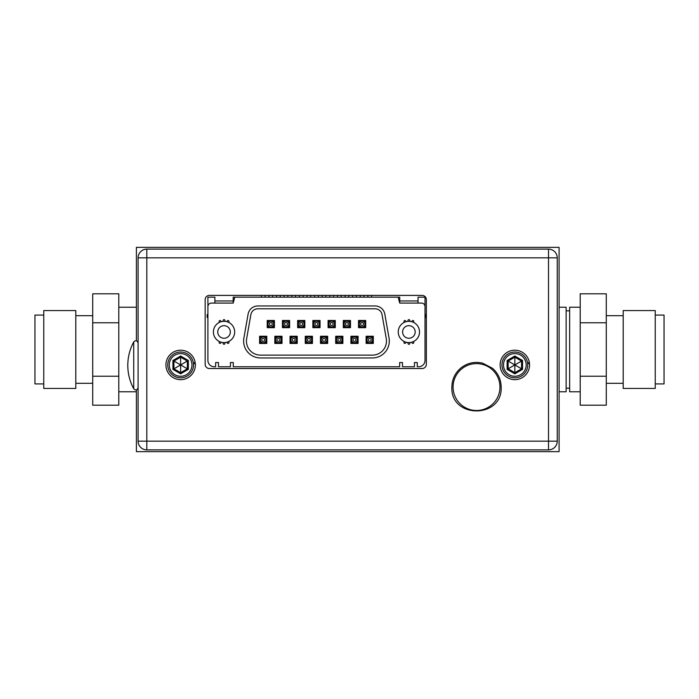 <?xml version="1.0" encoding="UTF-8"?>
<svg xmlns="http://www.w3.org/2000/svg" width="699" height="699" viewBox="0 0 699 699"><rect width="100%" height="100%" fill="white"/><g stroke="black" fill="none" stroke-linecap="round" stroke-linejoin="round"><path stroke-width="1.05" d="M527.562 362.816L529.414 362.816A14.723 14.723 0 0 1 514.84 379.653A14.723 14.723 0 0 1 500.117 364.93A14.723 14.723 0 0 1 513.782 350.243A14.723 14.723 0 0 1 529.414 362.816L529.501 363.515L527.658 363.515M501.952 364.93A12.888 12.888 0 0 1 514.84 352.034A12.888 12.888 0 0 1 527.736 364.93A12.888 12.888 0 0 1 514.84 377.818A12.888 12.888 0 0 1 501.952 364.93M205.157 364.293L205.157 299.626A4.229 4.229 0 0 1 209.377 295.397L422.135 295.397A4.229 4.229 0 0 1 426.355 299.626L426.355 364.293A4.229 4.229 0 0 1 422.135 368.522L209.377 368.522A4.229 4.229 0 0 1 205.157 364.293M193.448 363.515L195.292 363.515A14.723 14.723 0 0 0 195.204 362.816L195.292 363.515A14.723 14.723 0 0 1 180.639 379.653A14.723 14.723 0 0 1 165.916 364.93A14.723 14.723 0 0 1 179.573 350.243A14.723 14.723 0 0 1 195.204 362.816L193.352 362.816M146.825 249.115L548.514 249.115A8.738 8.738 0 0 1 557.252 257.844L557.252 441.156A8.738 8.738 0 0 1 548.514 449.885L146.825 449.885A8.738 8.738 0 0 1 138.087 441.156L138.087 257.844A8.738 8.738 0 0 1 146.825 249.115L146.825 441.156L548.514 441.156L548.514 257.844L138.087 257.844M136.392 340.78L136.392 247.35L559.086 247.35L559.086 451.65L136.392 451.65L136.392 389.92M92.714 322.772L92.714 405.193L118.786 405.193L118.786 293.807L92.714 293.807L92.714 322.772L118.786 322.772M92.714 376.228L118.786 376.228M75.807 388.443L75.807 310.557L43.757 310.557L43.757 388.443L75.807 388.443M43.757 315.066L34.95 315.066L34.95 383.934L43.757 383.934M559.086 391.772L566.129 391.772L566.129 307.228L559.086 307.228M529.562 364.563L529.501 366.337M195.353 364.563L195.292 366.337M167.743 364.93A12.888 12.888 0 0 1 180.639 352.034A12.888 12.888 0 0 1 193.527 364.93A12.888 12.888 0 0 1 180.639 377.818A12.888 12.888 0 0 1 167.743 364.93M191.98 364.93A11.341 11.341 0 0 1 180.639 376.272A11.341 11.341 0 0 1 169.298 364.93A11.341 11.341 0 0 1 180.639 353.589A11.341 11.341 0 0 1 191.98 364.93M173.929 361.06L172.924 360.474L180.639 356.018L180.639 357.18L173.929 361.06L173.929 368.801L180.639 372.672L187.341 368.801L187.341 361.06L180.639 357.18L180.639 364.93L173.929 361.06M172.924 369.378L180.639 373.834L180.639 364.93L188.346 360.474L188.346 369.378L180.639 364.93L172.924 369.378L172.924 360.474M526.181 364.93A11.341 11.341 0 0 1 514.84 376.272A11.341 11.341 0 0 1 503.498 364.93A11.341 11.341 0 0 1 514.84 353.589A11.341 11.341 0 0 1 526.181 364.93M508.138 361.06L507.125 360.474L514.84 356.018L514.84 357.18L508.138 361.06L508.138 368.801L514.84 372.672L521.55 368.801L521.55 361.06L514.84 357.18L514.84 364.93L508.138 361.06M507.125 369.378L514.84 373.834L514.84 364.93L522.555 360.474L522.555 369.378L514.84 364.93L507.125 369.378L507.125 360.474M207.14 317.442L207.14 314.629L207.14 317.442L207.9 317.442M207.9 314.629L207.14 314.629M233.186 297.154L233.186 303.078L234.777 297.154L233.186 297.154M233.186 300.963L214.873 300.963M232.138 300.963L215.93 300.963M230.443 366.757L230.443 362.536L230.443 366.757L218.464 366.757L218.464 362.536L215.65 362.536L215.65 366.757L214.243 366.757A6.343 6.343 0 0 1 207.9 360.422L207.9 306.599A3.521 3.521 0 0 1 211.421 303.078L233.186 303.078M234.777 297.154L398.142 297.154L399.732 303.078L421.497 303.078A3.521 3.521 0 0 1 425.018 306.599L425.018 360.422A6.343 6.343 0 0 1 418.684 366.757L417.268 366.757L417.268 362.536L414.455 362.536L414.455 366.757L402.475 366.757L402.475 362.536L399.662 362.536L399.662 366.757L233.265 366.757L233.265 362.536L230.443 362.536M372.392 357.958A16.907 16.907 0 0 0 389.299 341.042A16.907 16.907 0 0 1 372.392 357.958L260.526 357.958A16.907 16.907 0 0 1 243.872 338.106L248.101 314.113A9.865 9.865 0 0 1 257.817 305.961L375.101 305.961A9.865 9.865 0 0 1 384.817 314.113L389.046 338.106A16.907 16.907 0 0 1 389.299 341.042M227.149 342.126L227.149 342.527A0.882 0.882 0 0 0 228.031 343.41A0.882 0.882 0 0 0 228.914 342.527L228.914 341.409M228.914 322.51L228.914 321.391A0.882 0.882 0 0 0 228.031 320.509A0.882 0.882 0 0 0 227.149 321.391L227.149 321.785M224.912 321.357L224.912 320.509A0.882 0.882 0 0 0 224.029 319.635A0.882 0.882 0 0 0 223.156 320.509L223.156 321.357M220.91 321.785L220.91 321.391A0.882 0.882 0 0 0 220.028 320.509A0.882 0.882 0 0 0 219.154 321.391L219.154 322.51M219.154 341.409L219.154 342.527A0.882 0.882 0 0 0 220.028 343.41A0.882 0.882 0 0 0 220.91 342.527L220.91 342.126M223.156 342.562L223.156 343.41A0.882 0.882 0 0 0 224.029 344.284A0.882 0.882 0 0 0 224.912 343.41L224.912 342.562M413.764 341.409L413.764 342.527A0.882 0.882 0 0 1 412.891 343.41A0.882 0.882 0 0 1 412.008 342.527L412.008 342.126M412.008 321.785L412.008 321.391A0.882 0.882 0 0 1 412.891 320.509A0.882 0.882 0 0 1 413.764 321.391L413.764 322.51M408.006 321.357L408.006 320.509A0.882 0.882 0 0 1 408.889 319.635A0.882 0.882 0 0 1 409.771 320.509L409.771 321.357M404.005 322.51L404.005 321.391A0.882 0.882 0 0 1 404.887 320.509A0.882 0.882 0 0 1 405.769 321.391L405.769 321.785M405.769 342.126L405.769 342.527A0.882 0.882 0 0 1 404.887 343.41A0.882 0.882 0 0 1 404.005 342.527L404.005 341.409M409.771 342.562L409.771 343.41A0.882 0.882 0 0 1 408.889 344.284A0.882 0.882 0 0 1 408.006 343.41L408.006 342.562M414.455 366.757L414.455 362.536M402.475 366.757L402.475 362.536M207.9 306.599L207.9 297.154L214.873 297.154L214.873 303.078M207.9 332.191L207.9 331.719M217.738 331.955A6.3 6.3 0 0 0 224.029 338.255A6.3 6.3 0 0 0 230.329 331.955A6.3 6.3 0 0 0 224.029 325.664A6.3 6.3 0 0 0 217.738 331.955M224.029 342.597A10.634 10.634 0 0 1 213.396 331.955A10.634 10.634 0 0 1 224.029 321.322A10.634 10.634 0 0 1 234.672 331.955A10.634 10.634 0 0 1 224.029 342.597M398.142 297.154L399.732 297.154L399.732 303.078M425.018 331.719L425.018 332.191M425.018 306.599L425.018 297.154L418.046 297.154L418.046 303.078M418.046 300.963L399.732 300.963M416.988 300.963L400.789 300.963M425.018 317.442L425.787 317.442L425.787 314.629L425.018 314.629M402.589 331.955A6.3 6.3 0 0 0 408.889 338.255A6.3 6.3 0 0 0 415.189 331.955A6.3 6.3 0 0 0 408.889 325.664A6.3 6.3 0 0 0 402.589 331.955M408.889 342.597A10.634 10.634 0 0 1 398.247 331.955A10.634 10.634 0 0 1 408.889 321.322A10.634 10.634 0 0 1 419.522 331.955A10.634 10.634 0 0 1 408.889 342.597M218.464 366.757L218.464 362.536M260.526 355.136L372.392 355.136A14.094 14.094 0 0 0 386.267 338.596L382.038 314.602A7.042 7.042 0 0 0 375.101 308.783L257.817 308.783A7.042 7.042 0 0 0 250.88 314.602L246.651 338.596A14.094 14.094 0 0 0 260.526 355.136A14.094 14.094 0 0 1 246.432 341.042M320.055 320.474L320.055 327.665L312.864 327.665L312.864 320.474L320.055 320.474L319.347 321.182L319.347 326.957L313.571 326.957L313.571 321.182L319.347 321.182M304.834 320.474L304.834 327.665L297.652 327.665L297.652 320.474L304.834 320.474L304.135 321.182L304.135 326.957L298.351 326.957L298.351 321.182L304.135 321.182M289.622 320.474L289.622 327.665L282.431 327.665L282.431 320.474L289.622 320.474L288.914 321.182L288.914 326.957L283.139 326.957L283.139 321.182L288.914 321.182M274.401 320.474L274.401 327.665L267.219 327.665L267.219 320.474L274.401 320.474L273.702 321.182L273.702 326.957L267.918 326.957L267.918 321.182L273.702 321.182M335.267 320.474L335.267 327.665L328.084 327.665L328.084 320.474L335.267 320.474L334.568 321.182L334.568 326.957L328.792 326.957L328.792 321.182L334.568 321.182M350.487 320.474L350.487 327.665L343.296 327.665L343.296 320.474L350.487 320.474L349.78 321.182L349.78 326.957L344.004 326.957L344.004 321.182L349.78 321.182M365.699 320.474L365.699 327.665L358.517 327.665L358.517 320.474L365.699 320.474L365 321.182L365 326.957L359.225 326.957L359.225 321.182L365 321.182M312.444 336.254L312.444 343.445L305.262 343.445L305.262 336.254L312.444 336.254L311.737 336.962L311.737 342.737L305.961 342.737L305.961 336.962L311.737 336.962M297.224 336.254L297.224 343.445L290.041 343.445L290.041 336.254L297.224 336.254L296.525 336.962L296.525 342.737L290.749 342.737L290.749 336.962L296.525 336.962M282.012 336.254L282.012 343.445L274.829 343.445L274.829 336.254L282.012 336.254L281.304 336.962L281.304 342.737L275.528 342.737L275.528 336.962L281.304 336.962M266.791 336.254L266.791 343.445L259.609 343.445L259.609 336.254L266.791 336.254L266.092 336.962L266.092 342.737L260.316 342.737L260.316 336.962L266.092 336.962M327.665 343.445L320.474 343.445L320.474 336.254L327.665 336.254L327.665 343.445L326.957 342.737L321.182 342.737L321.182 339.845A2.892 2.892 0 0 1 324.065 336.962A2.892 2.892 0 0 1 326.957 339.845A2.892 2.892 0 0 1 324.065 342.737A2.892 2.892 0 0 1 321.182 339.845L321.182 336.962L326.957 336.962L326.957 342.737M342.877 343.445L335.695 343.445L335.695 336.254L342.877 336.254L342.877 343.445L342.169 342.737L336.394 342.737L336.394 339.845A2.892 2.892 0 0 1 339.286 336.962A2.892 2.892 0 0 1 342.169 339.845A2.892 2.892 0 0 1 339.286 342.737A2.892 2.892 0 0 1 336.394 339.845L336.394 336.962L342.169 336.962L342.169 342.737M358.098 343.445L350.907 343.445L350.907 336.254L358.098 336.254L358.098 343.445L357.39 342.737L351.614 342.737L351.614 339.845A2.892 2.892 0 0 1 354.498 336.962A2.892 2.892 0 0 1 357.39 339.845A2.892 2.892 0 0 1 354.498 342.737A2.892 2.892 0 0 1 351.614 339.845L351.614 336.962L357.39 336.962L357.39 342.737M373.31 343.445L366.127 343.445L366.127 336.254L373.31 336.254L373.31 343.445L372.611 342.737L366.826 342.737L366.826 339.845A2.892 2.892 0 0 1 369.719 336.962A2.892 2.892 0 0 1 372.611 339.845A2.892 2.892 0 0 1 369.719 342.737A2.892 2.892 0 0 1 366.826 339.845L366.826 336.962L372.611 336.962L372.611 342.737M320.055 327.665L319.347 326.957M319.347 324.065A2.892 2.892 0 0 1 316.464 326.957A2.892 2.892 0 0 1 313.571 324.065A2.892 2.892 0 0 1 316.464 321.182A2.892 2.892 0 0 1 319.347 324.065M312.864 327.665L313.571 326.957M312.864 320.474L313.571 321.182M314.978 324.065A1.477 1.477 0 0 1 316.464 322.589A1.477 1.477 0 0 1 317.94 324.065A1.477 1.477 0 0 1 316.464 325.551A1.477 1.477 0 0 1 314.978 324.065M304.834 327.665L304.135 326.957M304.135 324.065A2.892 2.892 0 0 1 301.243 326.957A2.892 2.892 0 0 1 298.351 324.065A2.892 2.892 0 0 1 301.243 321.182A2.892 2.892 0 0 1 304.135 324.065M297.652 327.665L298.351 326.957M297.652 320.474L298.351 321.182M299.766 324.065A1.477 1.477 0 0 1 301.243 322.589A1.477 1.477 0 0 1 302.719 324.065A1.477 1.477 0 0 1 301.243 325.551A1.477 1.477 0 0 1 299.766 324.065M289.622 327.665L288.914 326.957M288.914 324.065A2.892 2.892 0 0 1 286.022 326.957A2.892 2.892 0 0 1 283.139 324.065A2.892 2.892 0 0 1 286.022 321.182A2.892 2.892 0 0 1 288.914 324.065M282.431 327.665L283.139 326.957M282.431 320.474L283.139 321.182M284.545 324.065A1.477 1.477 0 0 1 286.022 322.589A1.477 1.477 0 0 1 287.507 324.065A1.477 1.477 0 0 1 286.022 325.551A1.477 1.477 0 0 1 284.545 324.065M274.401 327.665L273.702 326.957M273.702 324.065A2.892 2.892 0 0 1 270.81 326.957A2.892 2.892 0 0 1 267.918 324.065A2.892 2.892 0 0 1 270.81 321.182A2.892 2.892 0 0 1 273.702 324.065M267.219 327.665L267.918 326.957M267.219 320.474L267.918 321.182M269.333 324.065A1.477 1.477 0 0 1 270.81 322.589A1.477 1.477 0 0 1 272.287 324.065A1.477 1.477 0 0 1 270.81 325.551A1.477 1.477 0 0 1 269.333 324.065M335.267 327.665L334.568 326.957M334.568 324.065A2.892 2.892 0 0 1 331.676 326.957A2.892 2.892 0 0 1 328.792 324.065A2.892 2.892 0 0 1 331.676 321.182A2.892 2.892 0 0 1 334.568 324.065M328.084 327.665L328.792 326.957M328.084 320.474L328.792 321.182M330.199 324.065A1.477 1.477 0 0 1 331.676 322.589A1.477 1.477 0 0 1 333.152 324.065A1.477 1.477 0 0 1 331.676 325.551A1.477 1.477 0 0 1 330.199 324.065M350.487 327.665L349.78 326.957M349.78 324.065A2.892 2.892 0 0 1 346.896 326.957A2.892 2.892 0 0 1 344.004 324.065A2.892 2.892 0 0 1 346.896 321.182A2.892 2.892 0 0 1 349.78 324.065M343.296 327.665L344.004 326.957M343.296 320.474L344.004 321.182M345.411 324.065A1.477 1.477 0 0 1 346.896 322.589A1.477 1.477 0 0 1 348.373 324.065A1.477 1.477 0 0 1 346.896 325.551A1.477 1.477 0 0 1 345.411 324.065M365.699 327.665L365 326.957M365 324.065A2.892 2.892 0 0 1 362.108 326.957A2.892 2.892 0 0 1 359.225 324.065A2.892 2.892 0 0 1 362.108 321.182A2.892 2.892 0 0 1 365 324.065M358.517 327.665L359.225 326.957M358.517 320.474L359.225 321.182M360.632 324.065A1.477 1.477 0 0 1 362.108 322.589A1.477 1.477 0 0 1 363.594 324.065A1.477 1.477 0 0 1 362.108 325.551A1.477 1.477 0 0 1 360.632 324.065M312.444 343.445L311.737 342.737M311.737 339.845A2.892 2.892 0 0 1 308.853 342.737A2.892 2.892 0 0 1 305.961 339.845A2.892 2.892 0 0 1 308.853 336.962A2.892 2.892 0 0 1 311.737 339.845M305.262 343.445L305.961 342.737M305.262 336.254L305.961 336.962M307.368 339.845A1.477 1.477 0 0 1 308.853 338.368A1.477 1.477 0 0 1 310.33 339.845A1.477 1.477 0 0 1 308.853 341.33A1.477 1.477 0 0 1 307.368 339.845M297.224 343.445L296.525 342.737M296.525 339.845A2.892 2.892 0 0 1 293.632 342.737A2.892 2.892 0 0 1 290.749 339.845A2.892 2.892 0 0 1 293.632 336.962A2.892 2.892 0 0 1 296.525 339.845M290.041 343.445L290.749 342.737M290.041 336.254L290.749 336.962M292.156 339.845A1.477 1.477 0 0 1 293.632 338.368A1.477 1.477 0 0 1 295.118 339.845A1.477 1.477 0 0 1 293.632 341.33A1.477 1.477 0 0 1 292.156 339.845M282.012 343.445L281.304 342.737M281.304 339.845A2.892 2.892 0 0 1 278.42 342.737A2.892 2.892 0 0 1 275.528 339.845A2.892 2.892 0 0 1 278.42 336.962A2.892 2.892 0 0 1 281.304 339.845M274.829 343.445L275.528 342.737M274.829 336.254L275.528 336.962M276.935 339.845A1.477 1.477 0 0 1 278.42 338.368A1.477 1.477 0 0 1 279.897 339.845A1.477 1.477 0 0 1 278.42 341.33A1.477 1.477 0 0 1 276.935 339.845M266.791 343.445L266.092 342.737M266.092 339.845A2.892 2.892 0 0 1 263.2 342.737A2.892 2.892 0 0 1 260.316 339.845A2.892 2.892 0 0 1 263.2 336.962A2.892 2.892 0 0 1 266.092 339.845M259.609 343.445L260.316 342.737M259.609 336.254L260.316 336.962M261.723 339.845A1.477 1.477 0 0 1 263.2 338.368A1.477 1.477 0 0 1 264.676 339.845A1.477 1.477 0 0 1 263.2 341.33A1.477 1.477 0 0 1 261.723 339.845M320.474 343.445L321.182 342.737M320.474 336.254L321.182 336.962M327.665 336.254L326.957 336.962M322.589 339.845A1.477 1.477 0 0 1 324.065 338.368A1.477 1.477 0 0 1 325.551 339.845A1.477 1.477 0 0 1 324.065 341.33A1.477 1.477 0 0 1 322.589 339.845M335.695 343.445L336.394 342.737M335.695 336.254L336.394 336.962M342.877 336.254L342.169 336.962M337.809 339.845A1.477 1.477 0 0 1 339.286 338.368A1.477 1.477 0 0 1 340.762 339.845A1.477 1.477 0 0 1 339.286 341.33A1.477 1.477 0 0 1 337.809 339.845M350.907 343.445L351.614 342.737M350.907 336.254L351.614 336.962M358.098 336.254L357.39 336.962M353.021 339.845A1.477 1.477 0 0 1 354.498 338.368A1.477 1.477 0 0 1 355.983 339.845A1.477 1.477 0 0 1 354.498 341.33A1.477 1.477 0 0 1 353.021 339.845M366.127 343.445L366.826 342.737M366.127 336.254L366.826 336.962M373.31 336.254L372.611 336.962M368.242 339.845A1.477 1.477 0 0 1 369.719 338.368A1.477 1.477 0 0 1 371.195 339.845A1.477 1.477 0 0 1 369.719 341.33A1.477 1.477 0 0 1 368.242 339.845M655.243 383.934L664.05 383.934L664.05 315.066L655.243 315.066M655.243 349.5L655.243 310.557L623.193 310.557L623.193 388.443L655.243 388.443L655.243 349.5M606.286 405.193L606.286 293.807L580.214 293.807L580.214 405.193L606.286 405.193M606.286 322.772L580.214 322.772M606.286 376.228L580.214 376.228M580.214 307.228L569.65 307.228L569.65 391.772L580.214 391.772M548.514 257.844L548.514 249.115A8.738 8.738 0 0 1 557.252 257.844L548.514 257.844M557.252 441.156A8.738 8.738 0 0 1 548.514 449.885L548.514 441.156L557.252 441.156M146.825 449.885A8.738 8.738 0 0 1 138.087 441.156L146.825 441.156L146.825 449.885M133.727 341.907A49.314 49.314 0 0 0 133.727 388.793L133.727 341.907C135.737 340.063 137.187 340.43 138.087 343.017M453.074 387.045A23.443 23.443 0 0 0 476.517 410.488A23.443 23.443 0 0 0 499.96 387.045A23.443 23.443 0 0 0 476.517 363.611A23.443 23.443 0 0 0 453.074 387.045M180.639 373.834L188.346 369.378M188.346 360.474L180.639 356.018M514.84 373.834L522.555 369.378M522.555 360.474L514.84 356.018M136.392 307.228L118.786 307.228M136.392 391.772L118.786 391.772M75.807 383.314L92.714 383.314M75.807 315.686L92.714 315.686M569.65 310.828L566.129 310.828M569.65 388.172L566.129 388.172M133.727 388.793C135.737 390.636 137.187 390.269 138.087 387.692M501.174 387.045C502.703 418.858 450.339 418.858 451.86 387.045C452.017 379.391 454.997 373.056 460.798 368.05C467.308 362.938 474.586 361.304 482.651 363.165L492.533 368.303C498.151 373.283 501.026 379.54 501.174 387.045M261.374 297.154L261.374 295.397M265.035 297.154L265.035 295.397M276.586 297.154L276.586 295.397M280.247 297.154L280.247 295.397M291.806 297.154L291.806 295.397M295.467 297.154L295.467 295.397M307.018 297.154L307.018 295.397M310.679 297.154L310.679 295.397M322.239 297.154L322.239 295.397M325.9 297.154L325.9 295.397M337.451 297.154L337.451 295.397M341.121 297.154L341.121 295.397M352.672 297.154L352.672 295.397M356.333 297.154L356.333 295.397M367.884 297.154L367.884 295.397M371.553 297.154L371.553 295.397M268.975 297.154L268.975 295.397M272.645 297.154L272.645 295.397M284.196 297.154L284.196 295.397M287.857 297.154L287.857 295.397M299.408 297.154L299.408 295.397M303.078 297.154L303.078 295.397M314.629 297.154L314.629 295.397M318.29 297.154L318.29 295.397M329.849 297.154L329.849 295.397M333.51 297.154L333.51 295.397M345.061 297.154L345.061 295.397M348.722 297.154L348.722 295.397M360.282 297.154L360.282 295.397M363.943 297.154L363.943 295.397M623.193 315.686L606.286 315.686M623.193 383.314L606.286 383.314"/></g></svg>
